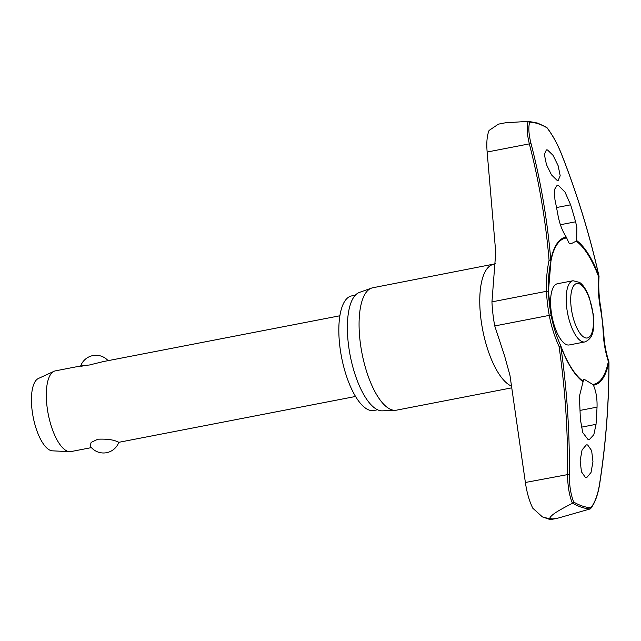<?xml version="1.0" encoding="UTF-8"?>
<svg xmlns="http://www.w3.org/2000/svg" width="641" height="641" viewBox="0 0 641 641"><rect width="100%" height="100%" fill="white"/><g stroke="black" fill="none" stroke-linecap="round" stroke-linejoin="round"><path stroke-width="0.96" d="M576.171 241.144L571.299 243.644L569.264 243.572L566.291 237.146C562.453 231.201 559.737 224.174 558.135 216.065A778.983 684.564 -58.1 0 0 554.946 199.663L554.289 189.84L557.037 185.457L558.535 185.586L564.985 192.076L570.634 204.816A778.983 721.662 90.7 0 1 575.586 221.802L576.844 227.21L576.676 240.559L576.171 241.144A74.412 27.515 -101 0 1 598.534 276.567L598.918 276.471M598.71 276.431L598.165 276.367M566.291 237.146A75.269 27.835 79 0 0 550.819 260.326A1.37 0.497 175.1 0 0 549.065 260.238L550.964 260.943A1.37 0.937 -169 0 0 550.972 260.919A1.37 0.937 -169 0 0 550.875 260.414A1.37 0.937 -169 0 0 550.819 260.326A776.764 669.508 -53.5 0 0 531.068 143.744C528.657 134.137 528.216 126.942 529.746 122.151A195.898 72.449 -101 0 1 538.24 123.793A195.898 72.449 -101 0 1 547.005 127.823L546.829 127.455C552.382 134.65 557.221 143.392 561.348 153.68L561.292 153.664A776.764 721.478 82.8 0 1 598.942 276.127A75.269 27.835 79 0 0 576.676 240.559M608.862 361.965A1.37 0.593 162.1 0 0 608.886 361.724A1.37 0.593 162.1 0 0 608.774 361.58A1.37 0.593 162.1 0 0 608.742 361.556A1.37 0.593 162.1 0 0 608.357 361.452A74.412 27.515 -101 0 1 592.741 384.4L593.406 385.177C596.09 391.339 597.3 398.662 597.035 407.131A778.983 684.564 121.9 0 1 596.034 424.342L593.822 434.718L589.496 439.414L587.893 439.301L582.741 432.555L580.345 419.19A778.983 721.662 -89.3 0 0 579.576 401.394L579.552 395.745L583.614 379.6L585.025 379.801L592.741 384.4M560.771 345.787A122.968 114.21 82.8 0 1 551.108 315.084C553.087 325.748 556.316 335.996 560.787 345.803A1.37 0.521 159.6 0 1 560.827 345.892A1.37 1.37 0 0 0 560.787 345.803L559.04 346.436L560.755 346.188A75.269 27.835 79 0 0 583.022 381.764M551.108 315.084A67.161 24.839 -101 0 1 548.4 291.711A1.37 0.473 177.5 0 0 548.408 291.663L551.116 315.076L549.265 315.388A124.17 115.332 -97.2 0 0 559.04 346.436A775.394 720.212 82.8 0 1 567.589 474.308C567.63 485.758 569.232 495.397 572.405 503.225C563.455 508.089 551.372 513.946 549.77 518.216A202.34 74.829 79 0 0 550.915 518.617A202.34 74.829 79 0 0 552.061 518.97L549.946 518.881L550.371 519.651L556.989 518.369M572.405 503.225L572.629 503.129A196.907 72.818 79 0 0 581.571 507.263A196.907 72.818 79 0 0 590.225 508.914L590.682 508.569C594.912 503.089 597.885 495.012 599.607 484.356L599.535 484.211C597.837 494.612 594.976 502.448 590.962 507.712A195.898 72.449 -101 0 1 582.469 506.078A195.898 72.449 -101 0 1 573.703 502.047L572.629 503.129M377.557 409.775L373.855 410.496A58.355 21.578 -101 0 1 369.352 410.144A58.355 21.578 -101 0 1 340.555 351.468A58.355 21.578 -101 0 1 351.669 295.91L355.37 295.197M511.863 387.821L396.483 410.168A62.337 23.052 -101 0 1 395.201 410.312A62.337 23.052 -101 0 1 391.667 409.791A62.337 23.052 -101 0 1 361.187 348.832A62.337 23.052 -101 0 1 371.532 288.105A62.337 23.052 -101 0 1 372.782 287.769L495.653 263.731M371.532 288.105L359.441 292.408A60.414 22.339 79 0 0 349.417 351.26A60.414 22.339 79 0 0 378.959 410.328A60.414 22.339 79 0 0 382.373 410.841L395.201 410.312M505.284 122.824L528.224 121.357C526.525 126.285 526.902 133.785 529.354 143.864A1.37 0.569 -14.5 0 1 531.068 143.744M546.605 127.255L537.495 123.056L528.456 121.349A196.907 72.818 79 0 0 528.456 121.349L528.224 121.357M593.406 385.177A75.269 27.835 79 0 0 608.878 361.997A776.764 669.508 126.5 0 1 599.535 484.211M587.637 444.95L591.635 450.615L592.965 461.696L591.018 472.497L586.747 477.577L585.449 477.497L581.459 471.832L580.129 460.751L582.068 449.95L586.339 444.87L587.637 444.95M561.292 153.664C557.213 143.512 552.446 134.898 547.005 127.823L546.052 127.126M552.061 518.97L557.382 518.297L589.984 508.994L590.962 507.712M598.926 276.167L598.942 276.127A1.37 0.521 -20.4 0 1 598.91 276.191A1.37 0.521 -20.4 0 1 598.534 276.567A122.968 114.21 -97.2 0 0 600.473 308.81A67.161 24.839 -101 0 1 603.173 332.182A122.968 105.989 -53.5 0 0 608.357 361.452A1.37 0.937 11 0 1 608.83 361.901A1.37 0.937 11 0 1 608.878 361.997A1.37 0.457 -0.2 0 1 608.95 362.141A1.37 1.37 0 0 0 608.886 361.724C605.889 352.422 604.167 342.695 603.718 332.535A1.37 0.473 -2.5 0 1 603.614 332.719M584.88 341.933L569.28 344.954A31.169 11.53 -101 0 1 566.868 344.77A31.169 11.53 -101 0 1 551.492 313.425A31.169 11.53 -101 0 1 557.422 283.755L573.03 280.734A31.169 11.53 79 0 0 566.676 307.295A31.169 11.53 79 0 0 582.477 341.741A31.169 11.53 79 0 0 584.88 341.933C594.768 337.695 593.967 327.094 593.294 314.531L589.359 297.64C585.217 287.096 582.164 284.3 579.68 282.449L573.03 280.734M550.323 519.643L542.438 516.926L532.791 508.209C529.314 501.118 526.846 492.544 525.38 482.481L509.988 375.522L504.683 356.204L494.74 325.949A69.188 25.584 79 0 1 491.951 301.871L495.741 252.394L487.144 152.037C486.359 142.655 487.008 135.459 489.083 130.444L498.442 124.146L505.453 122.784M547.55 149.994L553.071 155.362L558.135 165.715L560.194 175.746L558.199 180.385L557.013 180.281L551.5 174.913L546.444 164.553L544.377 154.521L546.372 149.89L547.55 149.994M80.774 365.947L55.334 370.875A41.104 15.2 79 0 0 54.028 371.299A41.104 15.2 79 0 0 47.811 411.826A41.104 15.2 79 0 0 67.794 451.328A41.104 15.2 79 0 0 69.589 451.673A41.104 15.2 79 0 0 70.967 451.576L91.407 447.618M117.463 441.705L118.817 442.274A16.305 16.305 0 0 1 90.101 445.968L91.166 442.378L97.873 439.213C106.63 438.837 113.161 439.67 117.463 441.705M54.028 371.299L38.38 378.494A36.994 13.677 79 0 0 32.787 414.975A36.994 13.677 79 0 0 50.767 450.527A36.994 13.677 79 0 0 52.386 450.831L69.589 451.673M339.906 315.765L103.073 361.628L89.291 365.025C81.399 365.682 78.971 366.195 82.008 366.572M548.4 291.623A122.968 105.989 126.5 0 1 550.964 260.943A1.37 1.37 0 0 0 550.972 260.919L551.572 258.091A74.412 27.515 -101 0 1 566.58 237.995M528.456 121.349L529.746 122.151M573.703 502.047C570.746 494.491 569.28 485.237 569.32 474.284A776.764 721.478 -97.2 0 0 560.755 346.188A1.37 0.521 159.6 0 0 560.795 346.132A1.37 0.521 159.6 0 0 560.827 345.892C564.593 355.995 568.799 364.344 573.431 370.947A74.412 27.515 -101 0 1 560.843 345.972M542.438 516.926L549.946 518.881L549.77 518.216M600.473 308.81L600.962 308.746C598.998 298.065 598.357 287.32 599.031 276.519A1.37 1.37 0 0 0 598.998 276.127C589.576 234.261 577.028 193.446 561.348 153.68L561.316 153.736M487.144 152.037L529.354 143.864A775.394 668.331 126.5 0 1 549.065 260.238A124.17 107.023 -53.5 0 0 546.477 291.31A69.188 25.584 79 0 0 549.265 315.388L494.74 325.949M550.964 260.935L548.408 291.663A1.37 0.473 177.5 0 0 548.287 291.487A1.37 0.473 177.5 0 0 546.477 291.31L491.951 301.871M603.173 332.182A1.37 0.473 -2.5 0 1 603.598 332.35A1.37 0.473 -2.5 0 1 603.718 332.535L600.962 308.746M511.606 386.146A62.337 23.052 -101 0 1 481.463 322.816A62.337 23.052 -101 0 1 493.466 264.396M580.017 410.424L597.035 407.131M585.217 337.799A27.739 10.264 79 0 0 593.013 314.314A27.739 10.264 79 0 0 578.951 283.659A27.739 10.264 79 0 0 571.147 307.135A27.739 10.264 79 0 0 585.217 337.799M556.532 207.548L570.634 204.816M560.394 224.743L575.586 221.802M581.251 427.202L596.034 424.342M583.158 381.251A74.412 27.515 -101 0 1 573.431 370.947M550.972 260.887A74.412 27.515 -101 0 1 551.572 258.091M525.38 482.481L569.32 474.284M599.495 484.476L599.607 484.356C605.945 443.412 609.062 402.676 608.95 362.141M118.809 442.314L355.539 396.467M108.073 360.659A16.305 16.305 0 0 0 80.67 365.971"/></g></svg>
